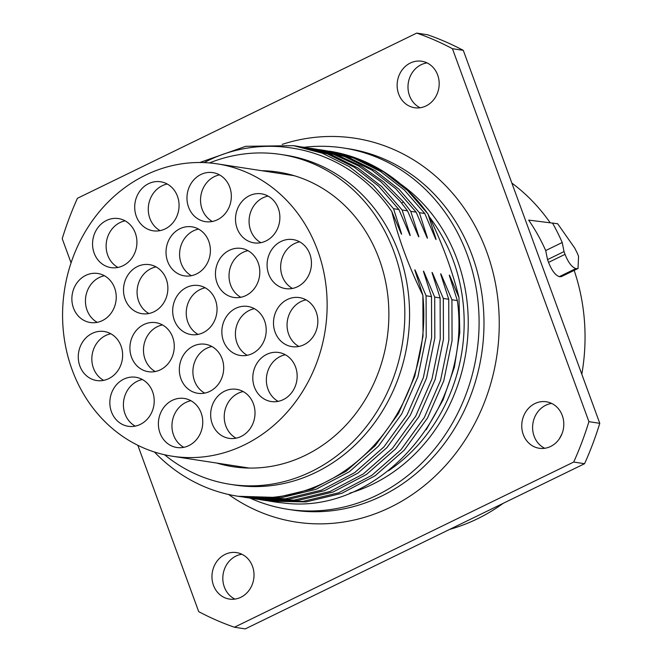 <?xml version="1.0" encoding="UTF-8"?>
<svg xmlns="http://www.w3.org/2000/svg" width="662" height="662" viewBox="0 0 662 662"><rect width="100%" height="100%" fill="white"/><g stroke="black" fill="none" stroke-linecap="round" stroke-linejoin="round"><path stroke-width="0.99" d="M449.663 529.385A192.038 171.259 98.7 0 0 477.385 518.834A192.038 171.259 -81.3 0 0 503.277 503.286M559.307 438.865A192.038 171.259 -81.3 0 0 562.038 433.668M581.807 374.22A192.038 171.259 -81.3 0 0 574.161 270.386M550.13 222.672A192.038 171.259 -81.3 0 0 511.85 183.06M576.519 268.706L575.841 268.598C571.803 267.158 568.203 262.409 565.05 254.34A211.914 188.984 -81.3 0 0 564.024 251.585L562.22 242.507L545.695 250.55A192.038 171.259 -81.3 0 0 528.648 220.098L557.677 223.756L574.748 248.109L577.521 253.662A211.914 188.984 -81.3 0 1 578.547 256.417L578.034 268.499L576.519 268.706L559.994 276.749L561.508 276.55M559.994 276.749L559.316 276.65C555.286 275.202 551.703 270.444 548.558 262.367A192.038 171.259 -81.3 0 0 547.532 259.612L545.695 250.55M137.837 445.311L198.708 611.638A311.579 277.858 -81.3 0 0 234.406 627.228L245.263 628.9L584.563 463.714A311.579 277.858 -81.3 0 0 599.78 423.332L463.292 50.362A311.579 277.858 -81.3 0 0 427.594 34.772L416.737 33.1L77.437 198.286A311.579 277.858 -81.3 0 0 62.22 238.668L71.066 262.839M234.969 599.102A23.509 20.969 98.7 0 1 222.821 577.686A23.509 20.969 98.7 0 1 235.995 556.055A23.509 20.969 98.7 0 1 241.862 554.243M544.752 448.282A23.509 20.969 98.7 0 1 532.604 426.874A23.509 20.969 98.7 0 1 545.778 405.243A23.509 20.969 98.7 0 1 551.653 403.423M420.138 107.757A23.509 20.969 98.7 0 1 407.991 86.35A23.509 20.969 98.7 0 1 421.164 64.719A23.509 20.969 98.7 0 1 427.031 62.898M234.406 627.228L573.706 462.043A311.579 277.858 -81.3 0 0 588.923 421.661L452.436 48.69A311.579 277.858 -81.3 0 0 416.737 33.1M240.836 597.281A23.509 20.969 98.7 0 1 229.416 599.077A23.509 20.969 98.7 0 1 212.072 579.118A23.509 20.969 98.7 0 1 225.138 554.392A23.509 20.969 98.7 0 1 236.566 552.596A23.509 20.969 98.7 0 1 253.902 572.556A23.509 20.969 98.7 0 1 240.836 597.281M550.619 446.469A23.509 20.969 98.7 0 1 539.199 448.257A23.509 20.969 98.7 0 1 521.863 428.297A23.509 20.969 98.7 0 1 534.921 403.572A23.509 20.969 98.7 0 1 546.349 401.776A23.509 20.969 98.7 0 1 563.685 421.735A23.509 20.969 98.7 0 1 550.619 446.469M426.005 105.945A23.509 20.969 98.7 0 1 414.586 107.732A23.509 20.969 98.7 0 1 397.25 87.773A23.509 20.969 98.7 0 1 410.308 63.047A23.509 20.969 98.7 0 1 421.735 61.252A23.509 20.969 98.7 0 1 439.072 81.211A23.509 20.969 98.7 0 1 426.005 105.945M91.282 222.308A23.509 20.969 98.7 0 1 92.837 220.115M463.292 50.362L452.436 48.69M599.78 423.332L588.923 421.661M584.563 463.714L573.706 462.043M287.813 509.293L292.695 510.046A182.786 163.009 98.7 0 0 381.502 496.119A182.786 163.009 -81.3 0 0 483.07 303.883A182.786 163.009 -81.3 0 0 348.278 148.718L343.396 147.965A182.786 163.009 -81.3 0 1 478.179 303.13A182.786 163.009 -81.3 0 1 376.62 495.366A182.786 163.009 98.7 0 1 287.813 509.293A182.786 163.009 98.7 0 1 250.062 498.114M343.396 147.965A182.786 163.009 -81.3 0 0 304.04 147.287M426.171 429.803L443.043 399.956L454.413 367.087L459.8 332.481L458.965 297.503L450.615 277.808C449.101 274.217 448.902 274.184 450.028 277.717L457.351 300.581C472.411 408.727 380.071 515.665 283.584 503.004A177.482 158.276 98.7 0 1 275.053 501.962L269.707 501.142L306.01 501.928L341.791 493.322L375.131 475.763L404.242 450.185L427.544 417.954L443.772 380.799L452.055 340.682L451.931 299.754L442.001 276.484C440.487 272.885 440.288 272.86 441.413 276.393L448.737 299.257L448.861 340.194L440.578 380.302L424.342 417.465L401.04 449.697L371.928 475.266L338.588 492.826L302.807 501.44L266.513 500.646L261.093 499.81L297.395 500.604L333.176 491.99L366.516 474.431L395.628 448.861L418.93 416.63L435.157 379.475L443.441 339.358L443.317 298.43L448.737 299.257M458.965 297.503C452.121 269.955 441.794 242.11 427.975 213.975L407.643 190.582L383.629 171.872L356.785 158.516L326.383 150.729M427.95 213.942A177.482 158.276 -81.3 0 0 329.022 151.126M443.317 298.43L433.387 275.16C431.847 271.552 431.649 271.519 432.799 275.069L440.122 297.933L434.702 297.106L424.772 273.836C423.25 270.237 423.059 270.204 424.185 273.745L431.5 296.609L426.088 295.773L416.158 272.512C414.635 268.913 414.445 268.88 415.57 272.421L422.877 295.302C409.025 267.142 398.673 239.239 391.821 211.6L400.245 231.46C401.809 235.134 402.008 235.159 400.833 231.551L393.518 208.687L373.169 185.269L349.164 166.559L322.303 153.203L293.531 145.673L245.768 146.31L199.816 162.513M400.245 231.46C401.809 235.134 402.008 235.159 400.833 231.551L398.541 227.323M293.531 145.665L298.943 146.501L327.723 154.039L354.575 167.395L378.581 186.105L398.929 209.523L393.518 208.687M398.929 209.523L408.859 232.792C410.423 236.458 410.622 236.483 409.447 232.875L402.132 210.011L381.784 186.593L357.778 167.883L330.926 154.536L300.54 146.757M408.859 232.792C410.423 236.458 410.622 236.483 409.447 232.875L407.155 228.647M417.474 234.116C419.038 237.782 419.236 237.815 418.061 234.207C419.236 237.815 419.038 237.782 417.474 234.116L407.544 210.847L402.132 210.011M415.769 229.971L418.061 234.207L410.746 211.344L416.158 212.171L426.088 235.44C427.652 239.106 427.851 239.139 426.676 235.531L419.36 212.667L424.772 213.495L434.702 236.764C436.266 240.43 436.465 240.463 435.29 236.855L427.975 213.975M426.088 235.44C427.652 239.106 427.851 239.139 426.676 235.531L424.383 231.295M434.702 236.764C436.266 240.43 436.465 240.463 435.29 236.855L432.998 232.619M451.774 282.939L450.615 277.808C449.101 274.217 448.902 274.184 450.028 277.717M457.351 300.581L451.931 299.754M443.159 281.615L442.001 276.484C440.487 272.885 440.288 272.86 441.413 276.393M434.545 280.283L433.387 275.16C431.847 271.552 431.649 271.519 432.799 275.069M425.931 278.959L424.772 273.836C423.25 270.237 423.059 270.204 424.185 273.745M417.317 277.643L416.158 272.512C414.635 268.913 414.445 268.88 415.57 272.421M391.821 211.6C350.231 149.976 269.31 128.734 205.427 161.933L204.095 162.604M280.936 154.478A166.857 148.809 -81.3 0 1 403.986 296.121A166.857 148.809 -81.3 0 1 311.272 471.601A166.857 148.809 98.7 0 1 230.202 484.319L234.952 485.047A166.857 148.809 98.7 0 0 316.014 472.329A166.857 148.809 -81.3 0 0 408.735 296.849A166.857 148.809 -81.3 0 0 285.686 155.206L280.936 154.478A166.857 148.809 -81.3 0 0 209.473 162.935M422.877 295.302L423.018 336.197L414.735 376.314L398.507 413.477L375.205 445.708L346.102 471.286L312.762 488.846L276.973 497.46L238.08 496.277A177.482 158.276 98.7 0 0 324.314 482.747A177.482 158.276 -81.3 0 0 422.844 295.302M238.08 496.277A177.482 158.276 98.7 0 1 154.445 452.022M407.544 210.847L400.295 201.438L380.691 181.578L358.274 165.748L333.665 154.395L307.557 147.825L302.145 146.997M401.71 203.176L403.489 201.935L383.894 182.075L361.477 166.245L336.867 154.883L309.154 148.081M403.489 201.935L410.746 211.344M310.759 148.321L316.171 149.149L344.952 156.687L371.804 170.043L395.818 188.753L416.158 212.171M419.36 212.667L399.012 189.241L375.006 170.539L348.154 157.184L317.768 149.405M319.374 149.645L324.785 150.481L353.566 158.019L380.418 171.367L404.432 190.077L424.772 213.495M230.202 484.319A166.857 148.809 98.7 0 1 164.581 454.769M216.879 463.086A149.041 132.913 98.7 0 0 232.908 466.702A149.041 132.913 98.7 0 0 305.323 455.34A149.041 132.913 -81.3 0 0 388.131 298.603A149.041 132.913 -81.3 0 0 278.23 172.095A149.041 132.913 -81.3 0 0 261.854 170.722M72.133 369.81A147.899 131.895 -81.3 0 0 172.377 456.234A147.899 131.895 -81.3 0 0 297.759 398.772A147.899 131.895 -81.3 0 0 317.586 250.302A147.899 131.895 98.7 0 0 217.343 163.878A147.899 131.895 98.7 0 0 91.96 221.34A147.899 131.895 98.7 0 0 72.133 369.81M108.734 378.639A24.8 22.119 98.7 0 1 96.685 380.534A24.8 22.119 98.7 0 1 78.389 359.483A24.8 22.119 98.7 0 1 92.175 333.4A24.8 22.119 98.7 0 1 104.224 331.505A24.8 22.119 98.7 0 1 122.511 352.556A24.8 22.119 98.7 0 1 108.734 378.639M102.329 320.623A24.8 22.119 98.7 0 1 90.28 322.518A24.8 22.119 98.7 0 1 71.993 301.467A24.8 22.119 98.7 0 1 85.77 275.384A24.8 22.119 98.7 0 1 97.819 273.489A24.8 22.119 98.7 0 1 116.115 294.54A24.8 22.119 98.7 0 1 102.329 320.623M123.024 265.719A24.8 22.119 98.7 0 1 110.976 267.613A24.8 22.119 98.7 0 1 92.68 246.562A24.8 22.119 98.7 0 1 106.466 220.479A24.8 22.119 98.7 0 1 118.515 218.584A24.8 22.119 98.7 0 1 136.802 239.636A24.8 22.119 98.7 0 1 123.024 265.719M165.161 228.903A24.8 22.119 98.7 0 1 153.112 230.798A24.8 22.119 98.7 0 1 134.825 209.738A24.8 22.119 98.7 0 1 148.602 183.655A24.8 22.119 98.7 0 1 160.651 181.769A24.8 22.119 98.7 0 1 178.947 202.82A24.8 22.119 98.7 0 1 165.161 228.903M217.426 219.759A24.8 22.119 98.7 0 1 205.377 221.646A24.8 22.119 98.7 0 1 187.089 200.594A24.8 22.119 98.7 0 1 200.876 174.511A24.8 22.119 98.7 0 1 212.924 172.625A24.8 22.119 98.7 0 1 231.212 193.676A24.8 22.119 98.7 0 1 217.426 219.759M265.967 240.96A24.8 22.119 98.7 0 1 253.918 242.846A24.8 22.119 98.7 0 1 235.631 221.795A24.8 22.119 98.7 0 1 249.417 195.712A24.8 22.119 98.7 0 1 261.465 193.825A24.8 22.119 98.7 0 1 279.753 214.877A24.8 22.119 98.7 0 1 265.967 240.96M297.544 286.72A24.8 22.119 98.7 0 1 285.496 288.607A24.8 22.119 98.7 0 1 267.208 267.556A24.8 22.119 98.7 0 1 280.986 241.473A24.8 22.119 98.7 0 1 293.043 239.578A24.8 22.119 98.7 0 1 311.33 260.638A24.8 22.119 98.7 0 1 297.544 286.72M303.949 344.737A24.8 22.119 98.7 0 1 291.901 346.623A24.8 22.119 98.7 0 1 273.613 325.572A24.8 22.119 98.7 0 1 287.391 299.489A24.8 22.119 98.7 0 1 299.439 297.602A24.8 22.119 98.7 0 1 317.727 318.654A24.8 22.119 98.7 0 1 303.949 344.737M283.253 399.641A24.8 22.119 98.7 0 1 271.205 401.528A24.8 22.119 98.7 0 1 252.917 380.476A24.8 22.119 98.7 0 1 266.695 354.393A24.8 22.119 98.7 0 1 278.752 352.498A24.8 22.119 98.7 0 1 297.039 373.558A24.8 22.119 98.7 0 1 283.253 399.641M241.117 436.457A24.8 22.119 98.7 0 1 229.069 438.343A24.8 22.119 98.7 0 1 210.781 417.292A24.8 22.119 98.7 0 1 224.559 391.209A24.8 22.119 98.7 0 1 236.607 389.322A24.8 22.119 98.7 0 1 254.895 410.374A24.8 22.119 98.7 0 1 241.117 436.457M188.852 445.6A24.8 22.119 98.7 0 1 176.795 447.487A24.8 22.119 98.7 0 1 158.508 426.436A24.8 22.119 98.7 0 1 172.294 400.353A24.8 22.119 98.7 0 1 184.342 398.466A24.8 22.119 98.7 0 1 202.63 419.518A24.8 22.119 98.7 0 1 188.852 445.6M140.311 424.4A24.8 22.119 98.7 0 1 128.254 426.295A24.8 22.119 98.7 0 1 109.966 405.243A24.8 22.119 98.7 0 1 123.753 379.161A24.8 22.119 98.7 0 1 135.801 377.266A24.8 22.119 98.7 0 1 154.089 398.317A24.8 22.119 98.7 0 1 140.311 424.4M160.37 369.801A24.8 22.119 98.7 0 1 148.321 371.696A24.8 22.119 98.7 0 1 130.033 350.645A24.8 22.119 98.7 0 1 143.811 324.562A24.8 22.119 98.7 0 1 155.86 322.667A24.8 22.119 98.7 0 1 174.147 343.719A24.8 22.119 98.7 0 1 160.37 369.801M153.965 311.785A24.8 22.119 98.7 0 1 141.916 313.68A24.8 22.119 98.7 0 1 123.629 292.629A24.8 22.119 98.7 0 1 137.415 266.546A24.8 22.119 98.7 0 1 149.463 264.651A24.8 22.119 98.7 0 1 167.751 285.703A24.8 22.119 98.7 0 1 153.965 311.785M196.482 273.969A24.8 22.119 98.7 0 1 184.433 275.864A24.8 22.119 98.7 0 1 166.145 254.812A24.8 22.119 98.7 0 1 179.923 228.729A24.8 22.119 98.7 0 1 191.98 226.834A24.8 22.119 98.7 0 1 210.268 247.886A24.8 22.119 98.7 0 1 196.482 273.969M245.908 295.558A24.8 22.119 98.7 0 1 233.86 297.445A24.8 22.119 98.7 0 1 215.572 276.393A24.8 22.119 98.7 0 1 229.35 250.31A24.8 22.119 98.7 0 1 241.398 248.424A24.8 22.119 98.7 0 1 259.686 269.475A24.8 22.119 98.7 0 1 245.908 295.558M252.313 353.574A24.8 22.119 98.7 0 1 240.256 355.461A24.8 22.119 98.7 0 1 221.969 334.409A24.8 22.119 98.7 0 1 235.755 308.327A24.8 22.119 98.7 0 1 247.803 306.44A24.8 22.119 98.7 0 1 266.091 327.491A24.8 22.119 98.7 0 1 252.313 353.574M209.796 391.391A24.8 22.119 98.7 0 1 197.739 393.278A24.8 22.119 98.7 0 1 179.452 372.226A24.8 22.119 98.7 0 1 193.238 346.143A24.8 22.119 98.7 0 1 205.286 344.257A24.8 22.119 98.7 0 1 223.574 365.308A24.8 22.119 98.7 0 1 209.796 391.391M203.143 332.68A24.8 22.119 98.7 0 1 191.086 334.567A24.8 22.119 98.7 0 1 172.799 313.515A24.8 22.119 98.7 0 1 186.585 287.432A24.8 22.119 98.7 0 1 198.633 285.545A24.8 22.119 98.7 0 1 216.921 306.597A24.8 22.119 98.7 0 1 203.143 332.68M103.653 380.369A24.8 22.119 98.7 0 1 91.861 357.679A24.8 22.119 98.7 0 1 105.738 335.485A24.8 22.119 98.7 0 1 110.819 333.764M97.248 322.353A24.8 22.119 98.7 0 1 85.464 299.663A24.8 22.119 98.7 0 1 99.341 277.469A24.8 22.119 98.7 0 1 104.422 275.74M117.944 267.448A24.8 22.119 98.7 0 1 106.152 244.758A24.8 22.119 98.7 0 1 120.029 222.564A24.8 22.119 98.7 0 1 125.11 220.843M160.08 230.624A24.8 22.119 98.7 0 1 148.296 207.934A24.8 22.119 98.7 0 1 162.173 185.749A24.8 22.119 98.7 0 1 167.254 184.019M212.353 221.48A24.8 22.119 98.7 0 1 200.561 198.79A24.8 22.119 98.7 0 1 214.438 176.597A24.8 22.119 98.7 0 1 219.519 174.876M260.894 242.681A24.8 22.119 98.7 0 1 249.102 219.991A24.8 22.119 98.7 0 1 262.98 197.797A24.8 22.119 98.7 0 1 268.06 196.076M292.463 288.442A24.8 22.119 98.7 0 1 280.68 265.752A24.8 22.119 98.7 0 1 294.557 243.558A24.8 22.119 98.7 0 1 299.638 241.837M298.868 346.458A24.8 22.119 98.7 0 1 287.085 323.768A24.8 22.119 98.7 0 1 300.953 301.574A24.8 22.119 98.7 0 1 306.034 299.853M278.172 401.362A24.8 22.119 98.7 0 1 266.389 378.672A24.8 22.119 98.7 0 1 280.266 356.479A24.8 22.119 98.7 0 1 285.347 354.758M236.036 438.178A24.8 22.119 98.7 0 1 224.252 415.488A24.8 22.119 98.7 0 1 238.121 393.294A24.8 22.119 98.7 0 1 243.202 391.573M183.771 447.322A24.8 22.119 98.7 0 1 171.979 424.632A24.8 22.119 98.7 0 1 185.857 402.438A24.8 22.119 98.7 0 1 190.937 400.717M135.23 426.129A24.8 22.119 98.7 0 1 123.438 403.431A24.8 22.119 98.7 0 1 137.315 381.246A24.8 22.119 98.7 0 1 142.396 379.516M155.289 371.531A24.8 22.119 98.7 0 1 143.505 348.841A24.8 22.119 98.7 0 1 157.374 326.647A24.8 22.119 98.7 0 1 162.455 324.926M148.892 313.515A24.8 22.119 98.7 0 1 137.1 290.817A24.8 22.119 98.7 0 1 150.977 268.631A24.8 22.119 98.7 0 1 156.058 266.902M191.401 275.698A24.8 22.119 98.7 0 1 179.617 253.008A24.8 22.119 98.7 0 1 193.494 230.815A24.8 22.119 98.7 0 1 198.575 229.093M240.827 297.279A24.8 22.119 98.7 0 1 229.044 274.589A24.8 22.119 98.7 0 1 242.921 252.396A24.8 22.119 98.7 0 1 248.002 250.675M247.232 355.295A24.8 22.119 98.7 0 1 235.44 332.605A24.8 22.119 98.7 0 1 249.317 310.412A24.8 22.119 98.7 0 1 254.398 308.691M204.715 393.112A24.8 22.119 98.7 0 1 192.923 370.422A24.8 22.119 98.7 0 1 206.801 348.229A24.8 22.119 98.7 0 1 211.881 346.507M198.062 334.401A24.8 22.119 98.7 0 1 186.27 311.711A24.8 22.119 98.7 0 1 200.147 289.517A24.8 22.119 98.7 0 1 205.228 287.796M242.267 496.905L280.167 497.956L315.948 489.342L349.288 471.783L378.391 446.213L401.693 413.982L417.929 376.819L426.212 336.71L426.088 295.773M431.5 296.609L431.632 337.546L423.341 377.654L407.113 414.817L383.811 447.04L354.7 472.618L321.36 490.178L285.579 498.792L249.276 497.998L243.864 497.162M250.881 498.229L288.781 499.28L324.562 490.666L357.902 473.107L387.005 447.537L410.308 415.306L426.543 378.151L434.826 338.034L434.702 297.106M440.122 297.933L440.247 338.87L431.963 378.978L415.728 416.141L392.425 448.364L363.314 473.942L329.974 491.502L294.193 500.116L257.89 499.322L252.479 498.486M259.496 499.562L261.093 499.81M268.118 500.886L269.707 501.142M562.22 242.507A211.914 188.984 -81.3 0 0 552.447 222.953M228.572 494.473A194.165 173.154 98.7 0 0 390.39 507.274A194.165 173.154 -81.3 0 0 490.567 263.385A194.165 173.154 -81.3 0 0 282.186 144.382M349.834 493.132A170.655 152.186 -81.3 0 0 372.565 484.294A170.655 152.186 -81.3 0 0 467.422 340.442A170.655 152.186 -81.3 0 0 400.56 184.011M388.354 470.856A167.618 149.48 -81.3 0 0 429.473 217.07M575.841 268.598L559.316 276.65M565.05 254.34L548.558 262.367M564.024 251.585L547.532 259.612M249.284 468.067L172.377 456.234M294.259 175.711L217.343 163.878M578.075 268.482L561.55 276.526"/></g></svg>
